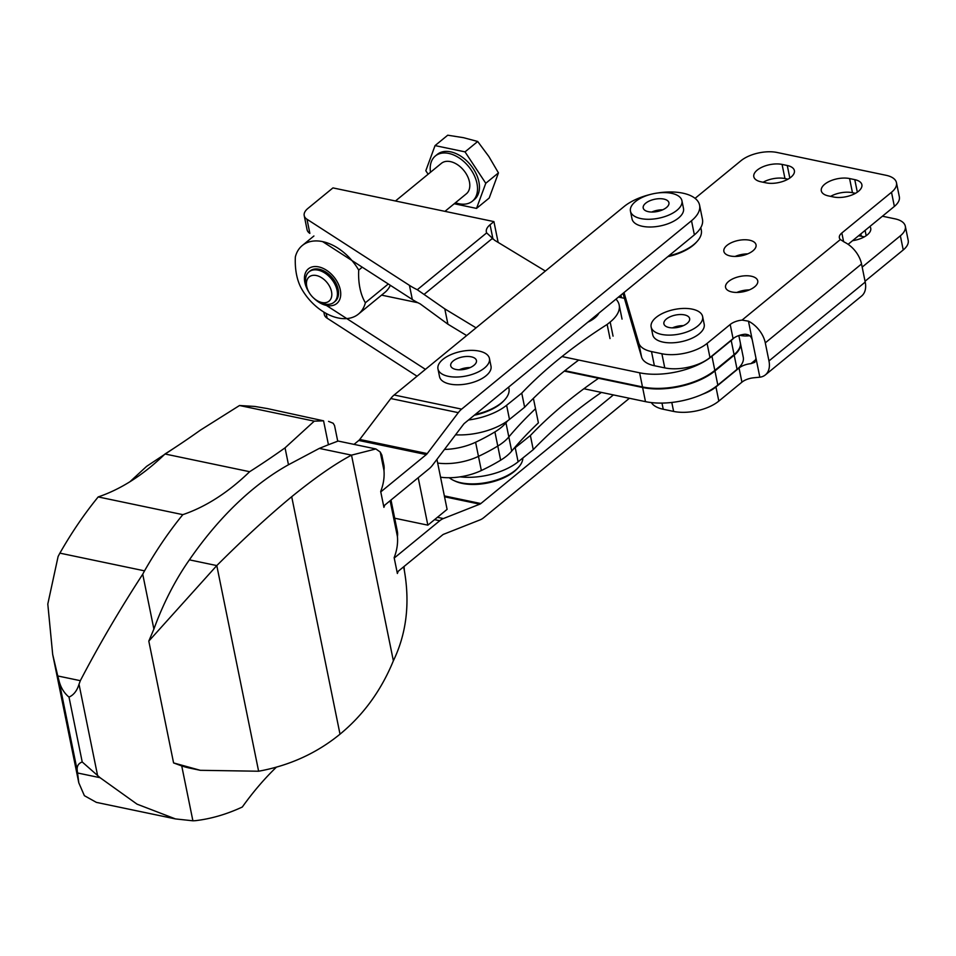 <?xml version="1.0" encoding="UTF-8"?>
<svg xmlns="http://www.w3.org/2000/svg" width="956" height="956" viewBox="0 0 956 956"><rect width="100%" height="100%" fill="white"/><g stroke="black" fill="none" stroke-linecap="round" stroke-linejoin="round"><path stroke-width="1.43" d="M622.977 293.384L641.607 357.102A32.827 15.666 168.5 0 0 654.382 365.718L664.767 367.893A32.827 15.666 168.5 0 0 709.973 357.556L733.073 338.615L730.193 324.49A13.133 6.262 168.5 0 1 742.059 320.105L748.452 321.168A22.98 14.985 50.7 0 1 765.29 342.857L768.971 360.95A22.98 14.985 50.7 0 1 765.362 374.919L861.607 296.037A22.98 14.985 -129.3 0 0 865.216 282.068L861.535 263.976A22.98 14.985 -129.3 0 0 844.698 242.286L840.36 239.538A13.133 6.262 168.5 0 1 839.356 237.769A13.133 6.262 168.5 0 1 841.842 232.977L891.506 192.276A26.266 12.536 168.5 0 0 896.465 182.692L899.345 196.828A26.266 12.536 168.5 0 1 894.374 206.412L848.115 244.33M765.362 374.919A22.98 14.985 50.7 0 1 759.841 377.19L755.981 358.225L754.822 362.324L750.914 363.639A13.133 6.262 -11.5 0 0 739.048 368.024L715.948 386.953A32.827 15.666 -11.5 0 1 702.696 394.171M833.596 196.996L828.41 195.908A18.056 8.616 168.5 0 1 821.3 190.83A18.056 8.616 168.5 0 1 830.25 180.971A18.056 8.616 168.5 0 1 849.585 178.557L854.772 179.644A18.056 8.616 168.5 0 1 861.882 184.723A18.056 8.616 168.5 0 1 852.943 194.57A18.056 8.616 168.5 0 1 833.596 196.996M830.585 196.362A18.056 8.616 168.5 0 1 852.465 192.694L849.585 178.557M733.073 338.615A13.133 6.262 168.5 0 1 744.927 334.242C748.918 334.373 751.368 336.333 752.3 340.133L748.452 321.168M759.841 377.19L753.794 377.775A13.133 6.262 168.5 0 0 741.928 382.161L718.828 401.09A32.827 15.666 168.5 0 1 673.622 411.427L663.237 409.252A32.827 15.666 168.5 0 1 651.335 402.572M735.128 256.447A16.419 7.827 168.5 0 1 747.664 253.89M752.946 250.819A16.419 7.827 168.5 0 1 735.642 256.435A16.419 7.827 168.5 0 1 723.871 251.368A16.419 7.827 168.5 0 1 738.402 240.422A16.419 7.827 168.5 0 1 756.041 244.832A16.419 7.827 168.5 0 1 752.946 250.819M736.825 292.452A16.419 7.827 168.5 0 1 749.361 289.895M754.643 286.824A16.419 7.827 168.5 0 1 737.339 292.44A16.419 7.827 168.5 0 1 725.568 287.374A16.419 7.827 168.5 0 1 740.099 276.427A16.419 7.827 168.5 0 1 757.738 280.837A16.419 7.827 168.5 0 1 754.643 286.824M739.789 335.257A16.419 7.827 -11.5 0 0 749.683 335.711M745.68 335.986A16.419 7.827 168.5 0 1 748.548 334.935M787.278 165.508A18.056 8.616 168.5 0 1 794.376 170.586A18.056 8.616 168.5 0 1 785.438 180.445A18.056 8.616 168.5 0 1 766.103 182.859L760.916 181.783A18.056 8.616 168.5 0 1 753.806 176.705A18.056 8.616 168.5 0 1 762.745 166.846A18.056 8.616 168.5 0 1 782.08 164.42L787.278 165.508L789.823 178.043M787.983 179.19L784.96 178.557L782.08 164.42M763.091 182.238A18.056 8.616 168.5 0 1 784.96 178.557M855.477 193.315L852.465 192.694M858.5 235.821A18.056 8.616 168.5 0 1 861.32 236.228L864.332 236.861M852.573 240.673A18.056 8.616 -11.5 0 0 870.737 228.257A18.056 8.616 -11.5 0 0 869.912 226.464M862.169 267.118L900.361 235.809A26.266 12.536 -11.5 0 0 905.32 226.237A26.266 12.536 -11.5 0 0 894.995 218.84L882.424 216.211M620.862 295.117L621.639 297.734M905.32 226.237L908.2 240.362A26.266 12.536 168.5 0 1 903.241 249.946L865.049 281.243M695.072 198.346L740.924 160.763A26.266 12.536 168.5 0 1 777.097 152.482L886.128 175.306A26.266 12.536 168.5 0 1 896.465 182.692M730.193 324.49L707.093 343.419A32.827 15.666 168.5 0 1 661.887 353.756L651.502 351.581A32.827 15.666 168.5 0 1 638.739 342.965L623.993 292.56M755.981 358.225L752.3 340.133M564.315 371.119L642.611 387.503A52.52 25.059 -11.5 0 0 714.945 370.952L734.196 355.178A32.827 15.666 -11.5 0 0 740.398 343.204L743.278 357.341A32.827 15.666 168.5 0 1 737.064 369.315L717.825 385.089A52.52 25.059 168.5 0 1 645.479 401.64L583.901 388.745M624.423 298.32L618.472 297.077M561.985 356.552L639.624 372.804A52.52 25.059 -11.5 0 0 711.957 356.253L731.209 340.479A32.827 15.666 -11.5 0 0 733.754 338.101M466.659 335.556L447.91 324.192L420.174 303.865A131.307 62.654 168.5 0 1 412.323 299.491L409.443 285.354A131.307 62.654 168.5 0 0 417.294 289.728L444.803 308.884L476.076 327.848M545.362 271.05L494.67 240.303L486.652 232.894A19.694 9.393 168.5 0 1 486.341 231.938A19.694 9.393 168.5 0 1 490.07 224.756L493.917 221.601L332.951 187.902L307.928 208.408A19.694 9.393 168.5 0 0 304.211 215.602L307.079 229.739A19.694 9.393 168.5 0 0 309.864 233.384L306.984 219.247A19.694 9.393 168.5 0 1 304.211 215.602M738.845 335.568L740.291 342.63A32.827 15.666 168.5 0 1 734.077 354.616L714.825 370.39A52.52 25.059 168.5 0 1 642.492 386.941L564.853 370.689M490.07 224.756L492.938 238.892A19.694 9.393 -11.5 0 0 492.758 239.036M417.055 376.222L327.119 318.181A19.694 9.393 168.5 0 1 324.335 314.548L323.833 312.062M412.323 299.491L322.686 241.653M409.443 285.354L306.984 219.247M326.402 305.442L425.432 369.351M498.148 242.418L493.917 221.601M381.575 295.129L417.892 302.729M615.963 299.132A45.96 21.928 168.5 0 1 619.177 304.988A45.96 21.928 168.5 0 1 610.179 322.005L607.144 324.442L610.024 338.567M455.558 434.813A45.96 21.928 168.5 0 0 509.476 419.421L524.629 407.244L521.749 393.107L506.608 405.284A45.96 21.928 168.5 0 1 468.488 420.007M460.051 476.853A45.96 21.928 168.5 0 0 518.104 461.82L533.257 449.643L530.377 435.518L515.236 447.695A45.96 21.928 168.5 0 1 513.384 449.093M533.257 449.643A492.4 234.949 168.5 0 1 601.408 392.414M598.54 378.277A492.4 234.949 -11.5 0 0 530.377 435.518M524.629 407.244A492.4 234.949 168.5 0 1 578.715 360.054M521.749 393.107A492.4 234.949 168.5 0 1 607.144 324.442M440.549 477.199A39.387 18.797 168.5 0 0 481.346 470.519A144.44 68.916 168.5 0 0 500.657 460.183A49.246 23.494 168.5 0 0 511.711 451.089A492.4 234.949 168.5 0 1 538.395 422.863L533.4 398.353M511.711 451.089L508.831 436.952A492.4 234.949 168.5 0 1 535.515 408.726A492.4 234.949 168.5 0 0 508.831 436.952A49.246 23.494 168.5 0 1 497.777 446.058A144.44 68.916 168.5 0 1 478.466 456.382A39.387 18.797 168.5 0 1 437.681 463.062A39.387 18.797 168.5 0 0 478.466 456.382L475.598 442.246A39.387 18.797 168.5 0 1 444.456 449.44M507.636 420.831A492.4 234.949 168.5 0 0 505.963 422.815L508.831 436.952A49.246 23.494 168.5 0 1 497.777 446.058A144.44 68.916 168.5 0 1 478.466 456.382L481.346 470.519M505.963 422.815A49.246 23.494 168.5 0 1 494.909 431.921A144.44 68.916 168.5 0 1 475.598 442.246M449.308 477.725A39.387 18.797 -11.5 0 0 453.706 480.462L455.259 481.179A37.75 18.009 -11.5 0 0 513.97 471.726A37.75 18.009 -11.5 0 0 517.387 468.536L518.534 467.269A39.387 18.797 -11.5 0 0 522.86 457.996M453.706 480.462A39.387 18.797 -11.5 0 0 514.973 470.603A39.387 18.797 -11.5 0 0 518.534 467.269M508.664 387.084L508.939 388.447A39.387 18.797 168.5 0 1 504.792 399.704L503.872 400.719A38.085 18.164 168.5 0 1 474.355 415.203M504.792 399.704A39.387 18.797 168.5 0 1 475.24 414.474M587.832 322.184A26.266 12.536 -11.5 0 0 594.787 317.93A26.266 12.536 -11.5 0 0 598.946 313.078M476.53 208.408L489.209 198.023L498.446 172.893L488.875 156.533L477.701 141.488L465.022 151.873L485.768 183.277L476.53 208.408L454.231 203.748M498.446 172.893L485.768 183.277M331.517 291.616A15.666 10.217 -129.3 0 0 315.48 275.376A15.666 10.217 -129.3 0 0 307.258 288.401A15.666 10.217 -129.3 0 0 317.392 300.77A15.666 10.217 -129.3 0 0 331.517 291.616M317.392 300.77L319.316 301.857A19.694 12.846 -129.3 0 0 333.967 302.311A19.694 12.846 -129.3 0 0 337.062 290.337A19.694 12.846 -129.3 0 0 325.076 273.177A19.694 12.846 -129.3 0 0 309.003 271.851A19.694 12.846 -129.3 0 0 306.565 286.31L307.258 288.401M444.958 211.348L466.349 193.817A19.694 12.846 -129.3 0 0 469.444 181.843A19.694 12.846 -129.3 0 0 457.458 164.671A19.694 12.846 -129.3 0 0 441.385 163.345L395.461 200.987M455.462 202.732A29.218 19.048 -129.3 0 0 472.384 201.178A29.218 19.048 -129.3 0 0 476.972 183.421A29.218 19.048 -129.3 0 0 459.191 157.955A29.218 19.048 -129.3 0 0 435.35 155.983A29.218 19.048 -129.3 0 0 430.499 172.271M472.384 201.178L474.307 199.601A29.218 19.048 -129.3 0 0 478.896 181.843A29.218 19.048 -129.3 0 0 461.115 156.378A29.218 19.048 -129.3 0 0 437.274 154.406L435.35 155.983M428.121 174.219L425.814 170.73L435.052 145.599L465.022 151.873M477.701 141.488L463.517 137.688L447.731 135.202L435.052 145.599M309.565 271.42A19.694 12.846 50.7 0 1 324.753 271.408A19.694 12.846 50.7 0 1 337.504 286.943A19.694 12.846 50.7 0 1 334.504 301.833M309.075 292.405A22.394 14.603 50.7 0 1 304.868 282.474A22.394 14.603 50.7 0 1 314.871 266.545A22.394 14.603 50.7 0 1 336.918 281.267A22.394 14.603 50.7 0 1 336.381 303.817A22.394 14.603 50.7 0 1 313.831 298.2M295.368 256.829A44.311 28.895 50.7 0 1 302.275 245.525A44.311 28.895 50.7 0 1 358.715 270.082A52.018 30.652 101.8 0 0 365.371 302.765A44.311 28.895 50.7 0 1 358.464 314.07A44.311 28.895 50.7 0 1 318.934 308.704A65.653 65.653 0 0 1 301.439 288.497A52.018 30.652 -78.2 0 1 295.368 256.829M302.024 289.513A52.018 30.652 -78.2 0 1 301.439 288.497M365.371 302.765L388.291 283.98M390.347 285.306A44.311 28.895 50.7 0 1 384.945 292.369L358.464 314.07M358.715 270.082L362.252 267.19M683.349 325.649A13.133 6.262 -11.5 0 0 672.438 327.872M651.144 327.012L652.721 334.731A26.266 12.536 -11.5 0 0 671.542 342.834A26.266 12.536 -11.5 0 0 699.218 333.847A26.266 12.536 -11.5 0 0 704.19 324.263L702.612 316.532A26.266 12.536 -11.5 0 0 674.374 309.493A26.266 12.536 -11.5 0 0 651.144 327.012A26.266 12.536 -11.5 0 0 669.965 335.114A26.266 12.536 -11.5 0 0 697.653 326.115A26.266 12.536 -11.5 0 0 702.612 316.532M687.149 323.379A13.133 6.262 -11.5 0 0 689.635 318.587A13.133 6.262 -11.5 0 0 675.51 315.062A13.133 6.262 -11.5 0 0 663.894 323.821A13.133 6.262 -11.5 0 0 673.311 327.872A13.133 6.262 -11.5 0 0 687.149 323.379M629.418 398.27L483.724 517.686A22.98 13.539 -78.2 0 1 480.103 519.861L443.656 534.261A6.561 3.872 -78.2 0 0 442.616 534.882L397.11 572.178M436.928 459.37L447.097 509.369L427.846 525.155L394.685 518.212M394.231 558.041L439.748 520.745A22.98 13.539 -78.2 0 1 443.369 518.558L479.816 504.171A6.561 3.872 -78.2 0 0 480.844 503.549L613.382 394.924M657.501 193.016A42.673 20.363 168.5 0 1 699.577 205.158L702.457 219.294A42.673 20.363 168.5 0 1 694.379 234.865L464.508 423.269A6.561 3.872 -78.2 0 0 463.552 424.273L432.506 465.202A22.98 13.539 -78.2 0 1 429.16 468.727L383.655 506.035M427.846 525.155L418.202 477.713M699.577 205.158A42.673 20.363 168.5 0 1 691.511 220.728L461.64 409.132A22.98 13.539 -78.2 0 0 458.294 412.657L427.236 453.586A6.561 3.872 -78.2 0 1 426.28 454.59L380.775 491.898M354.019 444.373L358.787 440.465A6.561 3.872 101.8 0 0 359.743 439.461L390.789 398.533A22.98 13.539 101.8 0 1 394.135 394.995L624.005 206.604A42.673 20.363 168.5 0 1 649.937 194.558M470.173 367.582A13.133 6.262 -11.5 0 0 459.25 369.805M437.968 368.932L439.533 376.664A26.266 12.536 -11.5 0 0 449.87 384.049A26.266 12.536 -11.5 0 0 478 380.524A26.266 12.536 -11.5 0 0 491.002 366.196L489.436 358.464A26.266 12.536 -11.5 0 0 461.198 351.426A26.266 12.536 -11.5 0 0 437.968 368.932A26.266 12.536 -11.5 0 0 448.292 376.317A26.266 12.536 -11.5 0 0 476.423 372.792A26.266 12.536 -11.5 0 0 489.436 358.464M455.881 369.446A13.133 6.262 -11.5 0 0 469.946 367.678A13.133 6.262 -11.5 0 0 476.447 360.52A13.133 6.262 -11.5 0 0 462.334 356.994A13.133 6.262 -11.5 0 0 450.718 365.754A13.133 6.262 -11.5 0 0 455.881 369.446M380.225 452.021L383.965 470.388A66.573 31.763 168.5 0 0 383.846 464.891L381.838 455.056L380.225 452.021L375.863 448.95L351.521 455.14C335.066 463.839 315.122 477.689 291.7 496.714C268.421 515.965 243.457 538.921 216.785 565.582L148.801 641.106L153.892 629.084A213.152 125.583 -78.2 0 1 189.396 559.846L216.785 565.582L258.622 771.229C289.572 765.577 316.699 753.22 340.013 734.172L291.7 496.714M340.013 734.172C363.388 714.957 381.181 690.495 393.37 660.799C406.396 633.72 410.064 603.702 404.388 570.744L403.599 566.86M404.388 570.744L404.041 566.502M175.474 818.922L96.377 802.371L84.379 795.679L78.798 782.821L77.281 770.703C76.647 766.342 78.284 763.426 82.216 761.968L100.069 777.694L137.043 804.151L175.474 818.922L192.897 820.798L181.736 765.935L173.586 762.924L148.801 641.106M173.586 762.924L200.282 770.309L258.622 771.229M129.92 481.752L146.627 466.349L177.529 445.866M393.37 660.799L351.521 455.14L319.316 448.4L328.434 444.731L323.57 420.831L314.249 421.154L239.514 405.511L254.822 406.443L267.465 408.594L323.57 420.831M390.992 500.012L397.302 531.046A66.573 31.763 168.5 0 1 397.421 536.543L390.132 500.717M153.892 629.084L142.731 574.221C119.596 609.809 98.791 645.288 80.328 680.684L79.013 684.233C77.066 690.698 73.732 694.988 69.011 697.103C63.944 692.933 60.539 687.233 58.83 680.003L57.766 675.964L80.328 680.684M97.464 774.922L79.013 684.233M82.216 761.968L69.011 697.103M77.281 770.703L58.83 680.003M328.434 444.731L337.731 441.194L334.552 425.575L333.178 423.257L328.553 421.381M77.508 772.974L100.069 777.694M276.487 767.071A290.839 171.363 -78.2 0 0 242.31 807.019A347.96 205.014 -78.2 0 1 195.359 820.678A177.266 104.443 -78.2 0 1 192.897 820.798M57.766 675.964L52.688 654.454L47.8 604.061L58.101 556.512A177.266 104.443 101.8 0 1 59.893 553.142L144.535 570.851A347.96 205.014 -78.2 0 1 182.823 514.651A290.839 171.363 -78.2 0 0 249.647 471.702A1247.413 734.949 -78.2 0 0 285.043 447.85L314.249 421.154M142.731 574.221A177.266 104.443 -78.2 0 1 144.535 570.851M189.396 559.846A366.554 215.972 -78.2 0 1 288.473 464.759L285.043 447.85M239.514 405.511L200.401 430.14A1247.413 734.949 101.8 0 1 165.006 453.992L249.647 471.702M288.473 464.759L319.316 448.4M200.282 770.309L189.897 768.134A213.152 125.583 -78.2 0 1 181.736 765.935M165.006 453.992A290.839 171.363 101.8 0 1 98.193 496.929A347.96 205.014 101.8 0 0 59.893 553.142M98.193 496.929L182.823 514.651M384.706 505.162A175.844 83.901 -11.5 0 1 383.918 507.337L380.691 491.504A175.844 83.901 168.5 0 0 383.965 470.388M398.162 571.318A175.844 83.901 -11.5 0 1 397.373 573.481L394.147 557.659A175.844 83.901 168.5 0 0 397.421 536.543M662.663 209.818A13.133 6.262 -11.5 0 0 651.741 212.041M630.458 211.168L632.024 218.9A26.266 12.536 -11.5 0 0 650.845 227.002A26.266 12.536 -11.5 0 0 678.533 218.016A26.266 12.536 -11.5 0 0 683.492 208.432L681.927 200.7A26.266 12.536 -11.5 0 0 653.689 193.662A26.266 12.536 -11.5 0 0 630.458 211.168A26.266 12.536 -11.5 0 0 649.279 219.282A26.266 12.536 -11.5 0 0 676.956 210.284A26.266 12.536 -11.5 0 0 681.927 200.7M666.452 207.548A13.133 6.262 -11.5 0 0 668.937 202.756A13.133 6.262 -11.5 0 0 654.824 199.23A13.133 6.262 -11.5 0 0 643.209 207.99A13.133 6.262 -11.5 0 0 652.613 212.041A13.133 6.262 -11.5 0 0 666.452 207.548M700.796 227.624L701.31 230.121A39.387 18.797 168.5 0 1 697.151 241.378L696.243 242.394A38.085 18.164 168.5 0 1 667.802 256.65M697.151 241.378A39.387 18.797 168.5 0 1 668.722 255.897M742.059 320.105L840.36 239.538M765.29 342.857L861.535 263.976M750.914 363.639L756.112 359.384M768.971 360.95L865.216 282.068M857.329 192.168L854.772 179.644M861.32 236.228L860.842 233.897M866.184 235.702L865.108 230.408M621.292 297.663L620.791 295.177M663.237 409.252L661.982 403.085M673.622 411.427L671.793 402.452M718.828 401.09L715.948 386.953M741.928 382.161L739.048 368.024M709.973 357.556L707.093 343.419M843.622 241.737L841.842 232.977M894.374 206.412L891.506 192.276M903.241 249.946L900.361 235.809M654.382 365.718L651.502 351.581M641.607 357.102L638.739 342.965M664.767 367.893L661.887 353.756M424.213 294.305L492.173 238.594M417.294 289.728L486.652 232.894M734.077 354.616L731.209 340.479M717.825 385.089L714.945 370.952M737.064 369.315L734.196 355.178M327.119 318.181L326.151 313.413M645.479 401.64L642.611 387.503M714.825 370.39L711.957 356.253M642.492 386.941L639.624 372.804M447.91 324.192L444.803 308.884M613.047 336.142L610.179 322.005M509.476 419.421L506.608 405.284M518.104 461.82L515.236 447.695M500.657 460.183L494.909 431.921M434.55 519.658L439.748 520.745M437.406 517.316L443.369 518.558M444.54 496.785L479.816 504.171M444.361 495.913L480.844 503.549M394.135 394.995L461.64 409.132M694.379 234.865L691.511 220.728M358.787 440.465L426.28 454.59M390.789 398.533L458.294 412.657M359.743 439.461L427.236 453.586M620.755 295.213L621.245 297.663M619.177 304.988L622.045 319.113M333.967 302.311L335.066 301.415M309.003 271.851L310.103 270.942M313.915 235.989L302.275 245.525M52.688 654.454L78.798 782.821M375.863 448.95L337.683 440.955"/></g></svg>
